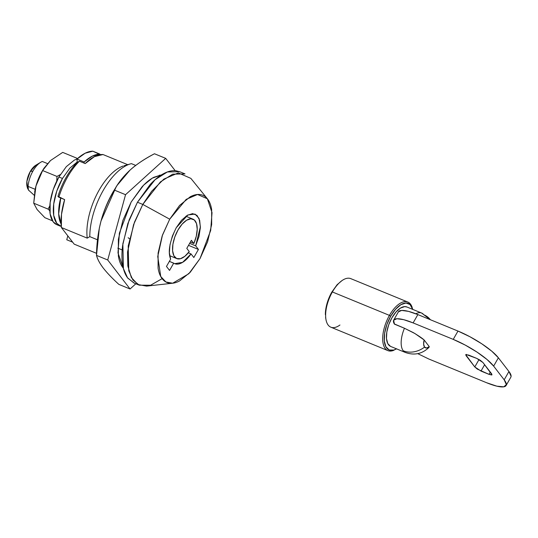 <?xml version="1.0" encoding="UTF-8"?>
<svg xmlns="http://www.w3.org/2000/svg" width="538" height="538" viewBox="0 0 538 538"><rect width="100%" height="100%" fill="white"/><g stroke="black" fill="none" stroke-linecap="round" stroke-linejoin="round"><path stroke-width="0.81" d="M325.638 318.16L325.645 310.15L327.824 300.977L331.845 292.047L332.383 291.959A26.248 12.408 -67.7 0 1 345.127 278.866M511.1 376.27L508.935 371.496L504.187 379.815A35.542 8.272 29.7 0 1 506.036 385.611A35.542 8.272 29.7 0 1 486.648 382.753L428.705 358.96L417.737 353.641L428.705 358.96L486.648 382.753L496.863 386.176L503.783 386.822L506.359 384.583L504.187 379.815L493.642 366.116L487.058 359.532L477.071 352.134L465.195 345.06L453.238 339.377L413.123 322.908L403.695 319.68L396.916 318.738L393.634 320.211L394.462 324.145L404.462 328.254A21.325 10.081 112.3 0 0 403.231 350.776A21.325 18.124 -37.6 0 0 424.543 347.104A9.408 4.445 -67.7 0 1 424.126 339.962C422.478 338.429 418.914 335.994 413.433 332.679L404.462 328.254L414.939 333.547L424.126 339.962L429.284 346.66L428.826 347.555M395.06 349.579A25.151 11.89 -67.7 0 1 384.394 341.771A25.151 11.89 -67.7 0 1 390.682 316.209L389.438 315.382A26.248 12.408 112.3 0 0 382.874 342.034A26.248 12.408 112.3 0 0 393.964 350.225M351.422 278.94A26.248 12.408 112.3 0 0 332.383 291.959L389.438 315.382A26.248 12.408 -67.7 0 1 408.893 302.618M421.523 313.002A21.325 10.081 112.3 0 0 415.827 313.782A21.325 10.081 -67.7 0 1 421.893 313.163A21.325 10.081 -67.7 0 1 423.783 314.743A21.325 18.124 142.4 0 1 430.259 319.592M510.777 377.299A35.542 8.272 -150.3 0 0 508.935 371.496L498.383 357.797L491.799 351.213L481.813 343.822L469.936 336.748L457.979 331.065L417.865 314.589L408.436 311.361L401.657 310.426L398.376 311.899M491.719 373.91L491.658 374.986L489.022 374.361L477.334 369.108L474.785 366.956L465.989 355.544L466.056 354.461L476.715 358.382L480.38 360.346L482.929 362.498L492.014 374.791L489.022 374.361L490.32 372.088L489.022 374.361L480.999 371.072L474.785 366.956L479.028 359.519L474.785 366.956L465.7 354.663L468.692 355.087L476.715 358.382L482.929 362.498L491.719 373.91M407.125 307.09A21.325 10.081 112.3 0 0 389.828 321.959A21.325 10.081 112.3 0 0 390.07 346.136M404.966 352.276A21.325 10.081 -67.7 0 1 403.231 350.776A21.325 10.081 -67.7 0 1 404.462 328.254L394.28 323.91A35.542 8.272 29.7 0 1 393.729 320.056A35.542 8.272 29.7 0 1 413.123 322.908L453.238 339.377A35.542 8.272 29.7 0 1 493.642 366.116L504.187 379.815L508.935 371.496L498.383 357.797L493.642 366.116L498.383 357.797A35.542 8.272 -150.3 0 0 457.979 331.065L453.238 339.377L457.979 331.065L417.865 314.589L413.123 322.908L417.865 314.589A35.542 8.272 -150.3 0 0 398.47 311.737M390.48 346.358L387.764 343.567L386.486 338.577L386.815 332.033L388.705 324.797L391.913 317.803L396.015 311.979L400.48 308.079L404.717 306.62L407.017 307.037M412.707 309.377L410.037 304.528L405.955 303.008L400.911 304.656L395.585 309.263L390.682 316.209L386.862 324.555L384.636 333.197L384.307 340.964L385.914 346.822L389.243 349.989L393.85 350.036L396.506 348.832M387.858 350.601A26.248 12.408 -67.7 0 1 389.438 315.382L332.383 291.959A26.248 12.408 112.3 0 0 330.224 326.889M412.142 307.326A26.248 12.408 112.3 0 0 389.438 315.382L390.682 316.209A25.151 11.89 -67.7 0 1 412.451 308.523M390.669 346.438L405.41 352.491C414.327 355.625 422.175 353.937 428.954 347.42L429.284 346.66L424.126 339.962L423.648 344.172L424.543 347.104L426.6 348.005L429.284 346.66A9.408 4.445 -67.7 0 1 424.543 347.104A21.325 18.124 142.4 0 1 403.231 350.776A21.325 10.081 112.3 0 0 405.511 352.531M339.949 325.013A26.248 12.408 -67.7 0 1 326.553 321.899A26.248 12.408 -67.7 0 1 332.383 291.959L331.845 292.047L337.097 284.716L342.195 280.426M331.845 292.047A25.151 11.89 112.3 0 0 325.362 314.629M484.63 364.703L480.999 371.072L484.63 364.703M466.607 354.468L465.989 355.544L466.607 354.468M36.907 164.668A13.672 6.463 112.3 0 0 30.269 171.487L32.966 171.03A19.139 9.052 -67.7 0 1 41.083 162.052A19.139 9.052 -67.7 0 1 42.32 161.467L47.492 163.592L42.32 161.467A19.139 9.052 112.3 0 0 32.966 171.03L30.269 171.487L36.214 164.991M60.693 197.977A35.542 16.806 112.3 0 0 61.083 223.942L58.682 213.835L60.814 197.513M179.645 171.703L167.345 171.978L155.065 179.712L137.452 202.234L142.799 204.427L160.418 181.911L172.691 174.171L184.991 173.895L179.645 171.703M169.712 219.195L186.222 199.342L197.54 194.487L207.372 198.771L212.026 212.631L210.688 230.472L200.035 258.556L207.574 241.818L211.656 224.628L211.663 209.612C210.957 205.173 209.605 201.656 207.594 199.047C205.583 196.437 203.068 194.938 200.062 194.548C197.049 194.157 193.767 194.904 190.217 196.794L179.564 205.449L169.712 219.195L162.173 235.933L158.091 253.122L158.085 268.139C158.791 272.571 160.149 276.095 162.153 278.704C164.164 281.313 166.679 282.813 169.685 283.203C172.698 283.593 175.98 282.84 179.531 280.957L190.19 272.302L200.035 258.556L188.858 273.701L172.691 283.217L165.912 281.979L160.748 276.519L157.742 256.518L162.496 234.998L169.712 219.195L142.799 204.427L169.712 219.195M207.372 198.771L190.849 178.367L178.307 172.906L163.861 179.107L151.615 191.299L142.799 204.427L133.592 224.595L127.526 252.053L127.842 266.068L131.359 277.568L137.95 284.541L146.605 286.115L172.691 283.217M123.115 166.054A47.573 22.495 112.3 0 0 87.223 238.132L61.372 227.513L74.19 244.151L96.558 253.337L74.19 244.151L61.372 227.513L61.487 214.406L64.647 199.605A47.573 22.495 112.3 0 0 61.372 227.513L87.223 238.132L89.792 236.639L97.506 239.8L89.792 236.639A51.951 24.56 -67.7 0 1 130.183 163.976M122.987 266.74L121.978 266.323L122.987 266.74M191.044 253.923C188.078 258.146 185.011 261.105 181.837 262.786C178.663 264.474 175.953 264.595 173.707 263.143L169.551 270.432L166.471 266.438L170.633 259.148L169.383 252.806L169.988 244.79L172.375 236.074L176.256 227.688L181.514 220.257L187.224 215.348L192.617 213.626L196.962 215.328L199.665 220.217L200.365 227.641L198.966 236.585L195.657 245.839L198.435 249.444L193.821 257.527L191.044 253.923L182.564 262.376L174.695 263.66L169.369 261.36L173.707 263.143L169.551 270.432L166.471 266.438L170.633 259.148C167.701 252.08 169.578 241.589 176.256 227.688L187.91 214.958L195.052 214.09L199.033 218.401L200.392 226.78L195.657 245.839L189.652 243.371L195.657 245.839L198.435 249.444L193.821 257.527L191.044 253.923L188.313 252.799L191.044 253.923M85.199 163.572L94.432 156.645L103.007 154.527A47.573 22.495 112.3 0 0 85.199 163.572L79.409 161.192A47.573 22.495 112.3 0 0 67.506 177.096A47.573 22.495 112.3 0 0 58.85 197.224L64.647 199.605L57.956 196.437A44.842 21.204 -67.7 0 1 66.154 177.325A44.842 21.204 -67.7 0 1 77.459 162.241L79.409 161.192L85.199 163.572M131.427 163.646L135.724 165.415L131.427 163.646A51.951 24.56 112.3 0 0 89.792 236.639L87.223 238.132A47.573 22.495 -67.7 0 1 123.061 166.067M117.782 248.126L122.166 249.928L117.782 248.126M160.425 175.556L159.403 175.139L160.425 175.556M128.131 237.715L129.523 238.791M127.741 164.682L103.007 154.527L127.741 164.682M142.799 204.427L137.452 202.234L129.154 219.914L122.852 243.815L123.424 268.617L127.526 277.783L133.942 282.981L139.295 285.18L132.873 279.975L128.777 270.809L128.205 246.014L134.507 222.107L142.799 204.427M162.12 278.65L150.627 285.234L139.295 285.18M134.352 283.149L127.809 278.159C125.246 274.824 123.511 270.332 122.617 264.683C121.716 259.027 121.716 252.638 122.624 245.516L127.836 223.586L137.452 202.234L150.015 184.695C154.547 179.746 159.08 176.067 163.613 173.653C168.145 171.245 172.328 170.29 176.168 170.788L180.116 171.898M58.85 197.224A47.573 22.495 -67.7 0 1 67.506 177.096A47.573 22.495 -67.7 0 1 79.409 161.192L77.459 162.241A44.842 21.204 112.3 0 0 66.154 177.325A44.842 21.204 112.3 0 0 57.956 196.437L58.85 197.224M84.13 161.992L92.294 156.141L99.927 154.11L100.35 154.662L92.792 151.178A47.028 22.233 112.3 0 0 77.001 159.066L77.21 162.489L77.001 159.066L84.13 161.992L77.001 159.066L85.165 153.216L92.792 151.178L99.927 154.11A47.028 22.233 -67.7 0 0 84.13 161.992L84.204 163.162L84.13 161.992M72.684 242.194L66.752 239.76L72.684 242.194M67.835 235.906L66.752 239.76L67.835 235.906M27.492 187.782L26.9 181.319L30.269 171.487A13.672 6.463 112.3 0 0 27.23 187.083M28.938 190.62L27.532 188.334L28.09 186.41A19.139 9.052 -67.7 0 1 32.966 171.03A19.139 9.052 112.3 0 0 28.09 186.41L28.433 190.022L34.23 195.287M35.172 189.315L28.09 186.41L35.172 189.315M193.862 243.506L190.391 242.08L193.862 243.506L196.296 236.236L197.224 229.309L196.531 223.64L194.312 219.968L190.849 218.778L186.605 220.23L182.126 224.131L178.017 229.968A21.325 10.081 -67.7 0 1 193.236 219.262A21.325 10.081 -67.7 0 1 193.862 243.506L191.4 240.311L193.862 243.506M186.787 248.395L191.4 240.311L186.787 248.395L189.248 251.589A21.325 10.081 -67.7 0 1 176.175 258.307A21.325 10.081 -67.7 0 1 178.017 229.968L174.803 236.976L172.913 244.232L172.597 250.782L173.888 255.772L176.625 258.536L180.445 258.724L184.843 256.303L189.248 251.589L186.787 248.395M188.515 245.368L198.435 249.444L188.515 245.368M123.303 268.126L117.99 252.941L119.389 233.176L131.178 201.992L142.025 186.854C145.939 182.577 149.853 179.396 153.767 177.318L161.642 174.783L152.247 178.179L143.633 185.159L131.178 201.992L122.866 220.439L118.367 239.376L118.36 255.927C119.133 260.809 120.633 264.689 122.846 267.568L123.303 268.126M118.844 284.387L130.061 288.993L135.845 283.761L130.061 288.993L118.844 284.387C112.435 278.543 107.25 273.116 103.296 268.092C107.25 273.116 112.435 278.543 118.844 284.387M103.296 268.092C99.839 263.607 97.58 259.37 96.504 255.389L107.728 259.995L130.061 288.993L107.728 259.995L96.504 255.389L99.308 228.22L101.036 220.936C98.138 232.086 96.625 243.573 96.504 255.389C97.371 258.986 99.631 263.216 103.296 268.092M117.082 185.435L112.94 192.167C107.761 201.239 103.794 210.829 101.036 220.936C103.794 210.835 108.219 200.546 114.325 190.075L125.542 194.689L107.728 259.995L125.542 194.689L114.325 190.075L117.203 185.26L130.021 170.122C123.323 176.343 118.091 183.001 114.325 190.075C108.615 199.591 104.19 209.881 101.036 220.936L99.355 227.984M154.473 153.76L165.697 158.367L125.542 194.689L165.697 158.367L154.473 153.76C144.386 159.053 136.235 164.5 130.021 170.122C136.975 163.996 145.126 158.542 154.473 153.76M175.186 170.694L165.697 158.367L175.186 170.694M116.188 186.814L101.036 220.936M57.062 224.81L53.195 221.858L50.128 213.895L50.135 202.577L53.208 189.618L58.898 176.995L62.462 178.461L58.898 176.995L66.322 166.632L74.352 160.109L77.169 158.905M37.102 209.538L44.883 217.702L52.482 220.822L44.883 217.702L37.109 209.551L33.719 203.203L48.057 209.094L49.792 210.721L48.057 209.094L33.719 203.203L35.985 185.98L42.623 170.546L50.471 160.573L62.704 152.388L77.042 158.28L62.704 152.388L50.471 160.573L44.062 168.138L42.623 170.546L56.967 176.437L42.623 170.546L35.985 185.98A30.074 14.217 112.3 0 0 35.138 189.504A30.074 14.217 112.3 0 0 34.782 191.447M77.445 158.649L77.042 158.28L76.571 159.107L77.042 158.28M60.343 174.574L56.967 176.437L56.759 181.03L56.967 176.437L60.343 174.574M49.812 205.919L48.057 209.094L49.812 205.926M43.558 168.919A30.074 14.217 112.3 0 0 35.985 185.98L34.661 192.133M37.122 209.571L33.719 203.203L35.118 189.618L35.985 185.98L41.93 171.588L44.008 168.219M59.536 225.765A35.542 16.806 -67.7 0 1 62.462 178.461L69.886 168.098L77.176 161.985M58.898 176.995A35.542 16.806 112.3 0 0 55.972 224.306M61.258 226.478L56.766 223.324L53.692 215.361L53.699 204.036L56.779 191.077L62.462 178.461M342.094 280.486L343.083 279.894M396.607 348.765L395.625 349.357M350.796 278.637L407.851 302.06M430.366 319.727L421.617 313.035L406.869 306.983M387.905 350.621L330.857 327.191M412.733 309.498L412.451 308.382M325.967 319.76L326.25 320.87M506.09 385.524L510.831 377.212M393.675 320.137L398.423 311.818M35.838 165.206L40.767 162.241M124.043 165.758L130.364 163.922M27.532 188.334L27.075 186.545M176.753 258.59L169.678 255.684M192.974 219.148L185.879 216.236M117.385 184.964L116.262 186.699M44.156 167.99L43.598 168.858M60.39 226.175L56.82 224.716"/></g></svg>
